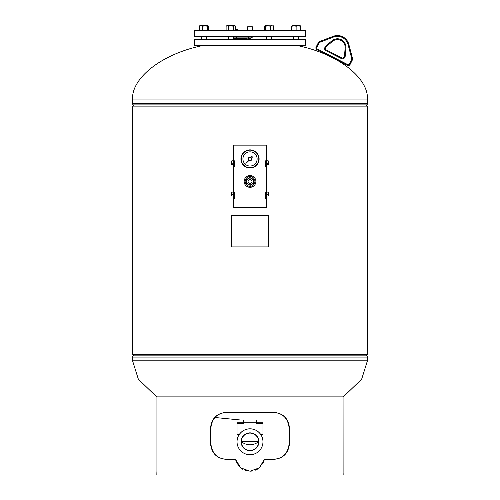 <?xml version="1.0" encoding="UTF-8"?>
<svg xmlns="http://www.w3.org/2000/svg" width="500" height="500" viewBox="0 0 500 500"><rect width="100%" height="100%" fill="white"/><g stroke="black" fill="none" stroke-linecap="round" stroke-linejoin="round"><path stroke-width="0.75" d="M132.519 354.644L367.481 354.644L367.481 106.112L132.519 106.112L132.519 354.644M203.031 45.506C162.475 53.519 130.875 77.938 132.581 99.944L367.419 99.944C369.125 77.938 337.525 53.519 296.969 45.506M132.581 99.944L132.581 103.681A1.469 1.469 0 0 0 133.225 104.894L366.775 104.894A1.469 1.469 0 0 0 367.419 103.681L367.419 99.944M133.225 104.894A1.469 1.469 0 0 1 133.863 106.112M366.775 104.894A1.469 1.469 0 0 0 366.138 106.112M343.294 396.875L361.65 379.2L367.419 360.812L132.581 360.812L138.35 379.2L156.706 396.875M240.706 420.019L214.938 417.494M367.419 360.812L367.419 357.075A1.469 1.469 0 0 0 366.775 355.856L133.225 355.856A1.469 1.469 0 0 0 132.581 357.075L132.581 360.812M366.775 355.856A1.469 1.469 0 0 1 366.138 354.644M133.225 355.856A1.469 1.469 0 0 0 133.863 354.644M251.713 186.044A4.894 4.894 0 0 0 254.613 179.762A4.894 4.894 0 0 0 248.325 176.863A4.894 4.894 0 0 0 245.431 183.144A4.894 4.894 0 0 0 251.713 186.044M251.625 158.881A1.606 1.606 0 0 0 249.95 157.344A1.606 1.606 0 0 0 248.419 159.019A1.606 1.606 0 0 0 250.087 160.55A1.606 1.606 0 0 0 251.625 158.881M242.931 159.25A7.094 7.094 0 0 0 250.319 166.038A7.094 7.094 0 0 0 257.106 158.65A7.094 7.094 0 0 0 249.719 151.862A7.094 7.094 0 0 0 242.931 159.25M258.819 158.575A8.806 8.806 0 0 0 249.65 150.15A8.806 8.806 0 0 0 241.219 159.319A8.806 8.806 0 0 0 250.394 167.744A8.806 8.806 0 0 0 258.819 158.575M245.9 163.419L249.006 160.438A1.8 1.8 0 0 0 251.537 157.975L252.338 157.2L252.138 156.644L251.569 156.488L250.863 157.356A1.8 1.8 0 0 0 248.625 160.087L245.9 163.419M248.062 181.513A1.956 1.956 0 0 0 250.081 183.412A1.956 1.956 0 0 0 251.975 181.394A1.956 1.956 0 0 0 249.963 179.5A1.956 1.956 0 0 0 248.062 181.513A1.956 1.956 0 0 0 250.081 183.412A1.956 1.956 0 0 0 251.975 181.394A1.956 1.956 0 0 0 249.963 179.5A1.956 1.956 0 0 0 248.062 181.513M246.644 182.056A3.425 3.425 0 0 1 246.619 181.056M247.812 178.831A3.425 3.425 0 0 1 248.663 178.306M251.188 178.231A3.425 3.425 0 0 1 252.069 178.706M253.394 180.85A3.425 3.425 0 0 1 253.425 181.85M253.431 182.169A3.487 3.487 0 0 0 253.388 180.538M252.35 178.856A3.487 3.487 0 0 0 250.906 178.081M248.938 178.137A3.487 3.487 0 0 0 247.544 179M246.606 180.738A3.487 3.487 0 0 0 246.656 182.369M252.225 184.075A3.425 3.425 0 0 1 251.375 184.6M248.856 184.675A3.425 3.425 0 0 1 247.975 184.2M247.694 184.05A3.487 3.487 0 0 0 249.131 184.825M251.106 184.769A3.487 3.487 0 0 0 252.5 183.906M253.469 183.306L253.35 179.394L249.906 177.537L246.575 179.6L246.688 183.512L250.138 185.369L253.469 183.306M235.7 29.744L237.475 29.744L237.475 30.688M235.7 26.3L235.794 29.744M245.888 30.688L245.888 30.238L254.112 30.238L254.112 30.688M247.575 30.238L247.575 26.794L252.425 26.794L252.425 30.238M194.225 39.638L305.775 39.638L305.775 45.506L194.225 45.506L194.225 39.638M250 30.688L305.775 30.688L305.775 36.556L194.225 36.556L194.225 30.688L250 30.688M266.7 25L271.544 25L271.544 25.744M273.106 25.744L273.738 26.237L273.738 30.194L273.106 30.688M273.738 30.194L272.044 30.688L270.35 30.194L270.35 26.237L272.044 25.744L273.738 26.237M270.35 26.237L268.031 25.744L265.712 26.237L265.087 25.744L264.456 26.237L264.938 25.744L273.406 25.863M270.35 30.194L268.031 30.688L265.712 30.194L265.712 26.237M265.712 30.194L265.087 30.688L264.456 30.194L264.456 26.237M265.087 30.688L264.456 30.194M235.306 38.25C234.375 37.85 234.375 37.944 235.306 38.531L236.038 38.775L235.306 38.25C234.375 37.85 234.375 37.944 235.306 38.531M236.663 38.231L236.663 37.681L236.663 38.231M236.663 38.119L235.931 38.069L236.663 38.656L236.663 38.119L236.663 38.656L237.4 38.706L236.663 38.119M238.75 38.325L238.363 38.156M238.75 38.025L238.012 38.181L238.75 38.744L239.481 38.6L238.6 37.987M241.15 38.35L240.675 38.112M241.3 37.975L240.569 38.319L241.3 38.794L242.037 38.462L241.3 37.975M244.019 37.975L243.287 38.462L244.019 38.794L244.756 38.319L244.019 37.975M246.669 38.294L246.062 38.275M246.575 38.025L245.844 38.6L246.575 38.744L247.306 38.181L246.169 38.206M248.656 38.231L248.656 37.681M248.656 38.119L247.925 38.706L249.394 38.069L248.656 38.119M250.019 38.25L249.281 38.775L250.019 38.25C250.95 37.85 250.95 37.944 250.019 38.531C250.95 37.944 250.95 37.85 250.019 38.25M251.831 37.1L252.456 37.1A15.906 15.906 0 0 1 251.225 37.969L249.894 38.725M234.831 38.394L234.1 37.969L234.831 38.394M237.575 39.181L238.312 39.581L237.575 39.181M239.725 39.181L239.725 38.663L239.725 39.181M239.725 39.075L238.994 39.181L239.725 39.581L239.725 39.075L240.463 39.475L239.725 39.581M242.662 39.219L242.662 38.619L242.662 39.219M242.662 39.031L241.925 39.331L243.394 39.331L242.662 39.031M245.594 39.181L245.594 38.663L245.594 39.181M245.594 39.075L244.862 39.475L245.594 39.581L246.331 39.181L245.594 39.075L245.594 39.581M247.744 39.181L248.481 39.075L247.744 39.475M235.569 38.8A15.906 15.906 0 0 0 236.056 39.031L237.525 39.619A15.906 15.906 0 0 0 237.587 39.638M254.406 36.556L254.406 36.931L233.35 36.931M233.494 37.1L252.456 37.1A0.781 0.781 0 0 1 252.938 36.931M233.35 37.456A15.906 15.906 0 0 0 234.1 37.969M249.269 39.031L248.531 39.331L249.269 39.031A15.906 15.906 0 0 0 249.756 38.8M241.594 38.038L241.925 38.237L241.3 38.375L241.844 38.294M250.487 38.394L251.156 38.006M347.788 64.631L347.431 65.325A1.956 1.956 0 0 0 350.069 64.475A1.956 1.956 0 0 1 347.431 65.325A1.956 1.956 0 0 0 350.069 64.475L352.062 60.587L350.069 64.475A1.956 1.956 0 0 1 347.431 65.325L316.956 49.706A1.956 1.956 0 0 1 316.106 47.075L318.1 43.181A3.912 3.912 0 0 1 320.181 41.312L333.244 36.312A11.744 11.744 0 0 1 348.794 44.281L352.362 57.8L348.794 44.281A11.744 11.744 0 0 0 333.244 36.312A11.744 11.744 0 0 1 348.794 44.281A11.744 11.744 0 0 0 333.244 36.312L333.519 37.044L320.462 42.044A3.131 3.131 0 0 0 318.794 43.537L316.8 47.431A1.175 1.175 0 0 0 317.312 49.013L347.788 64.631A1.175 1.175 0 0 0 349.369 64.119L351.362 60.231A3.131 3.131 0 0 0 351.606 58L348.038 44.481A10.956 10.956 0 0 0 333.519 37.044M325.394 46.537L326.094 46.894A1.469 1.469 0 0 1 326.456 46.438A1.469 1.469 0 0 0 326.094 46.894A1.469 1.469 0 0 1 326.456 46.438L332.481 41.375L326.456 46.438A1.469 1.469 0 0 0 326.094 46.894L325.556 47.938A1.469 1.469 0 0 0 326.194 49.913L341.869 57.944A1.469 1.469 0 0 0 343.844 57.306L344.381 56.262L343.844 57.306A1.469 1.469 0 0 1 341.869 57.944A1.469 1.469 0 0 0 343.844 57.306A1.469 1.469 0 0 1 341.869 57.944L341.512 58.644A2.25 2.25 0 0 0 344.544 57.663A2.25 2.25 0 0 1 341.512 58.644L325.838 50.606A2.25 2.25 0 0 1 324.862 47.581A2.25 2.25 0 0 0 325.838 50.606L326.194 49.913A1.469 1.469 0 0 1 325.556 47.938L324.862 47.581L325.394 46.537A2.25 2.25 0 0 1 325.95 45.844L331.975 40.775A8.494 8.494 0 0 1 345.913 47.919L345.319 55.763A2.25 2.25 0 0 1 345.075 56.625L344.544 57.663L343.844 57.306M345.319 55.763L344.538 55.706A1.469 1.469 0 0 1 344.381 56.262A1.469 1.469 0 0 0 344.538 55.706A1.469 1.469 0 0 1 344.381 56.262A1.469 1.469 0 0 0 344.538 55.706L345.131 47.856A7.713 7.713 0 0 0 332.481 41.375A7.713 7.713 0 0 1 345.131 47.856A7.713 7.713 0 0 0 332.481 41.375A7.713 7.713 0 0 1 345.131 47.856L345.913 47.919M316.8 47.431L316.106 47.075A1.956 1.956 0 0 0 316.956 49.706A1.956 1.956 0 0 1 316.106 47.075A1.956 1.956 0 0 0 316.956 49.706L317.312 49.013M320.462 42.044L320.181 41.312A3.912 3.912 0 0 0 318.1 43.181A3.912 3.912 0 0 1 320.181 41.312A3.912 3.912 0 0 0 318.1 43.181L318.794 43.537M352.062 60.587A3.912 3.912 0 0 0 352.362 57.8A3.912 3.912 0 0 1 352.062 60.587A3.912 3.912 0 0 0 352.362 57.8A3.912 3.912 0 0 1 352.062 60.587L351.362 60.231M215.556 416.85L213.606 419.181M213.25 419.725L212.631 420.806M212.106 421.912L211.85 422.556M211.444 423.794L211.181 424.875M210.938 426.456L210.863 427.75M225.175 459.288L226.494 459.344M235.637 459.556L235.912 460.644M236.062 461.131L238.869 466.1M240.669 467.863L242.75 469.294M245.037 470.344L247.475 470.994M264.525 459.344L259.406 467.869L250 471.213L240.675 467.869L235.594 459.344L226.319 459.344C216.869 458.575 211.606 453.356 210.531 443.688L210.531 428.031C211.606 418.363 216.869 413.144 226.319 412.375L273.681 412.375C283.131 413.144 288.394 418.363 289.469 428.031L289.469 443.688C288.394 453.356 283.131 458.575 273.681 459.344L264.406 459.344L259.331 467.863L250.012 471.213L252.525 470.994M254.963 470.344L257.25 469.294M259.331 467.863L261.131 466.1M262.606 464.05L263.706 461.788M263.938 461.131L264.088 460.644M274.825 459.288L279.131 458.288M279.319 458.219L281.844 456.925M282.113 456.75L284 455.288M284.444 454.869L286.394 452.544M286.75 452L287.369 450.913M287.894 449.812L288.15 449.162M288.556 447.925L288.819 446.844M289.062 445.269L289.137 443.975M273.481 412.375C282.856 413.144 288.075 418.363 289.137 428.031L289.137 443.688C288.075 453.356 282.856 458.575 273.481 459.344M250 471.213L240.594 467.869L235.475 459.344M226.519 459.344C217.144 458.575 211.925 453.356 210.863 443.688L210.863 428.031C211.925 418.363 217.144 413.144 226.519 412.375M156.062 396.875L156.062 471.087L156.062 396.875L343.938 396.875L343.894 472.231M343.856 474.231L343.85 474.994C343.944 469.95 343.944 469.95 343.85 475L156.15 475L156.062 471.087M343.862 473.5L343.875 472.825M156.106 472.238L156.125 472.825M156.137 473.506L156.15 475M235.7 30.194L235.7 26.237L235.062 25.744L233.312 26.237L233.312 30.194L234.506 30.688L235.7 30.194L235.062 30.688M235.7 26.237L234.506 25.744L230.912 25.744L233.312 26.237M228.512 26.237L230.912 25.744L227.306 25.744L226.106 26.237L226.744 25.744L228.512 26.237L228.512 30.194L230.912 30.688L233.312 30.194M228.512 30.194L227.306 30.688L226.106 30.194L226.106 26.237M226.106 30.194L226.594 30.569M208.531 30.194L207.913 30.688L208.531 30.194L208.531 26.237L207.913 25.744L207.3 26.237L204.981 25.744L202.669 26.237L202.669 30.194L204.981 30.688L207.3 30.194L207.3 26.237M208.531 26.237L208.194 25.856M207.913 30.688L207.3 30.194M202.669 30.194L200.963 30.688L199.262 30.194L199.262 26.237L200.963 25.744L202.669 26.237M199.262 26.237L199.737 25.744L207.913 25.744M199.262 30.194L199.875 30.688M226.894 30.688L226.262 30.194M264.631 30.419L264.3 26.237M264.3 30.194L264.788 30.569M273.406 30.569L273.894 30.194L273.894 26.237L273.556 26.006M273.888 30.2L273.556 30.425M291.944 30.419L291.469 30.194L291.469 26.237L292.087 25.744M291.469 30.194L292.087 30.688M300.738 30.194L300.125 30.688L300.738 30.194L300.738 26.237L300.125 25.744L300.738 26.237M291.944 26.012L291.469 26.237M293.175 25.744L293.656 25.744L293.656 25L298.55 25L298.55 25.744L298.55 25M300.406 30.575L300.269 26.237L298.194 25.744L296.119 26.237L294.037 25.744L291.956 26.237L291.95 25.744L291.806 30.575M300.269 26.237L300.406 25.856M300.269 30.194L298.194 30.688L296.119 30.194L296.119 26.237M296.119 30.194L294.037 30.688L291.956 30.194L291.956 26.237M300.262 25.744L291.95 25.744L291.944 26.237M291.956 30.194L291.95 30.688M228.456 25.744L228.456 25L233.35 25L233.35 25.744M201.45 25.744L201.45 25L206.344 25L206.344 25.744M243.506 420.019L243.506 423.7L237.006 423.7L237.006 420.019L262.994 420.019L262.994 423.7L256.494 423.7L256.494 420.019M261.025 434.944L260.688 434.438C258.044 430.812 254.481 428.938 250 428.806A12.969 12.969 0 0 1 262.969 441.775A12.969 12.969 0 0 1 250 454.738A12.969 12.969 0 0 1 237.031 441.775A12.969 12.969 0 0 1 250 428.806C245.519 428.938 241.956 430.812 239.312 434.438L237.031 434.438L237.031 423.7M261.025 434.438L262.969 434.438L262.969 423.7M241.088 441.775A8.912 8.912 0 0 1 250 432.856A8.912 8.912 0 0 1 258.913 441.775A8.912 8.912 0 0 1 250 450.688A8.912 8.912 0 0 1 241.088 441.775M241.312 441.775A8.688 8.688 0 0 1 250 433.088A8.688 8.688 0 0 1 258.688 441.775A8.688 8.688 0 0 1 250 450.456A8.688 8.688 0 0 1 241.312 441.775C247.081 445.806 252.869 445.806 258.688 441.775L241.312 441.775M238.975 434.944L238.975 434.438M262.969 422.206L237.031 422.206M234.363 164.719L233.388 164.719L233.388 160.806L234.363 160.806L234.363 166.925M233.388 164.719L233.388 191.725A0.394 0.394 0 0 1 232.994 192.119L231.975 192.119A0.394 0.394 0 0 0 231.588 192.512L231.588 195.644A0.394 0.394 0 0 0 231.975 196.031L232.819 196.031A0.394 0.394 0 0 0 233.169 195.469L232.763 194.638A0.394 0.394 0 0 1 233.113 194.075L233.388 194.075M234.363 198.238L234.363 196.031L233.388 196.031L233.388 207.775L266.656 207.775L266.656 198.238L265.519 198.238L265.637 194.075M233.388 196.031L233.388 192.119L234.363 192.119L234.363 192.512L233.388 192.512M234.363 196.031L234.363 192.512M265.637 162.763L265.519 166.925L266.656 166.925L266.656 191.725A0.394 0.394 0 0 0 267.044 192.119L268.062 192.119A0.394 0.394 0 0 1 268.456 192.512L268.456 195.644A0.394 0.394 0 0 1 268.062 196.031L267.225 196.031A0.394 0.394 0 0 1 266.869 195.469L267.281 194.638A0.394 0.394 0 0 0 266.931 194.075L266.613 194.075M233.388 162.763L233.113 162.763A0.394 0.394 0 0 0 232.763 163.331L233.169 164.156A0.394 0.394 0 0 1 232.819 164.719L231.975 164.719A0.394 0.394 0 0 1 231.588 164.331L231.588 161.2A0.394 0.394 0 0 1 231.975 160.806L232.994 160.806A0.394 0.394 0 0 0 233.388 160.419L233.388 145.15L266.656 145.15L266.656 160.419A0.394 0.394 0 0 0 267.044 160.806L268.062 160.806A0.394 0.394 0 0 1 268.456 161.2L268.456 164.331A0.394 0.394 0 0 1 268.062 164.719L267.225 164.719A0.394 0.394 0 0 1 266.869 164.156L267.281 163.331A0.394 0.394 0 0 0 266.931 162.763L266.613 162.763M244.15 181.456A5.869 5.869 0 0 0 250.019 187.325A5.869 5.869 0 0 0 255.894 181.456A5.869 5.869 0 0 0 250.019 175.581A5.869 5.869 0 0 0 244.15 181.456M240.938 158.95A9.081 9.081 0 0 0 250.019 168.031A9.081 9.081 0 0 0 259.1 158.95A9.081 9.081 0 0 0 250.019 149.869A9.081 9.081 0 0 0 240.938 158.95M234.363 194.075L234.519 198.238L233.388 198.238M234.363 162.763L234.519 166.925L233.388 166.925M268.6 215.6L231.4 215.6L231.4 246.912L268.6 246.912L268.6 215.6M266.613 164.719L265.637 164.719L265.637 160.806L266.613 160.806L266.613 166.925M265.637 164.719L265.637 166.925M266.613 198.238L266.613 196.031L265.637 196.031L265.637 198.238M265.637 196.031L265.637 192.119L266.613 192.119L266.613 192.512L265.637 192.512M266.613 196.031L266.613 192.512M132.581 103.681L367.419 103.681M367.419 357.075L132.581 357.075M251.8 184.338A3.388 3.388 0 0 0 251.625 178.469A3.388 3.388 0 0 0 246.631 181.556A3.388 3.388 0 0 0 251.8 184.338M332.481 41.375L331.975 40.775M345.075 56.625L344.381 56.262M326.456 46.438L325.95 45.844M350.069 64.475L349.369 64.119M351.606 58L352.362 57.8M348.038 44.481L348.794 44.281M289.137 428.031L289.469 428.031M289.137 443.688L289.469 443.688M210.863 443.688L210.531 443.688M210.863 428.031L210.531 428.031M234.363 161.2L233.388 161.2M234.363 164.331L233.388 164.331M234.363 195.644L233.388 195.644M266.613 161.2L265.637 161.2M266.613 164.331L265.637 164.331M266.613 195.644L265.637 195.644M271.544 36.556L271.544 39.638M266.65 25L266.65 25.744M266.65 36.556L266.65 39.638M273.256 25.744L273.888 26.231M233.35 36.556L233.35 39.638M228.456 36.556L228.456 39.638M206.344 36.556L206.344 39.638M201.45 36.556L201.45 39.638M298.55 36.556L298.55 39.638L298.55 36.556M293.656 36.556L293.656 39.638"/></g></svg>

